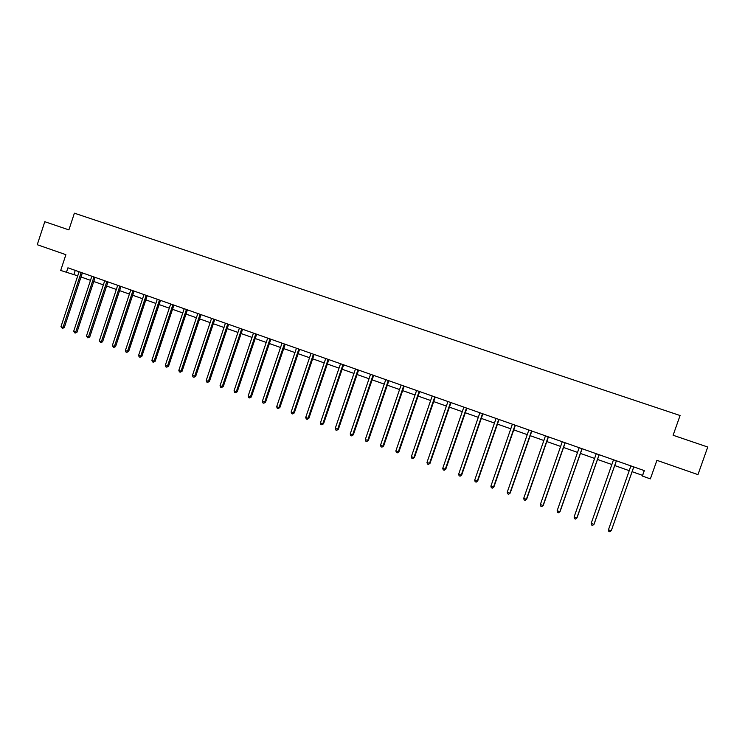 <?xml version="1.0" encoding="UTF-8"?>
<svg xmlns="http://www.w3.org/2000/svg" width="745" height="745" viewBox="0 0 745 745"><rect width="100%" height="100%" fill="white"/><g stroke="black" fill="none" stroke-linecap="round" stroke-linejoin="round"><path stroke-width="1.12" d="M66.398 272.456L67.925 267.809L644.313 470.617L642.395 476.064L650.366 478.877L656.913 460.336L697.963 474.621L707.75 447.028L673.107 435.257L680.083 415.524L74.388 213.182L68.894 229.888L44.802 221.703L37.25 244.714L65.895 254.678L60.699 270.444L77.75 275.836M632.086 471.678L642.553 475.375L642.395 476.064M80.991 276.982L90.517 280.344M93.749 281.489L103.387 284.888M106.619 286.033L116.36 289.47M119.582 290.615L129.434 294.098M132.647 295.225L142.621 298.754M145.824 299.881L155.91 303.448M159.104 304.575L169.301 308.179M172.495 309.305L182.814 312.956M185.999 314.073L196.429 317.761M199.604 318.888L210.165 322.613M213.331 323.73L224.012 327.502M227.169 328.62L237.972 332.438M241.119 333.555L252.052 337.411M255.19 338.519L266.244 342.43M269.373 343.538L280.567 347.487M283.677 348.586L295.001 352.59M298.112 353.689L309.566 357.73M312.658 358.829L324.252 362.917M327.334 364.007L339.059 368.151M342.141 369.241L354.005 373.431M357.069 374.512L369.073 378.758M372.128 379.838L384.271 384.122M387.316 385.202L399.609 389.542M402.635 390.613L415.077 395.008M418.085 396.07L430.675 400.521M433.683 401.583L446.423 406.081M449.412 407.142L462.3 411.696M465.28 412.749L478.327 417.358M481.289 418.401L494.494 423.067M497.446 424.11L510.809 428.831M513.743 429.865L527.274 434.642M530.189 435.676L543.887 440.519M546.783 441.543L560.65 446.441M563.537 447.456L577.571 452.42M580.439 453.426L594.64 458.445M597.499 459.451L611.878 464.535M614.709 465.541L629.264 470.682M644.239 470.598L642.553 475.375M75.264 270.388L73.913 274.477M633.79 466.919L611.226 530.812L608.451 529.779L630.903 465.904M633.65 467.18L611.338 530.561L609.941 531.818L608.823 531.409L608.451 529.779M616.357 460.783L593.942 524.396L591.185 523.372L613.507 459.777M616.394 460.801L594.091 524.163L592.675 525.402L591.577 525.001L591.185 523.372M599.092 454.711L576.816 518.045L574.088 517.03L596.261 453.714M599.166 454.739L577.012 517.822L575.568 519.051L574.479 518.65L574.088 517.03M581.975 448.686L559.849 511.74L557.148 510.744L579.182 447.698M582.096 448.732L560.082 511.545L558.629 512.756L557.549 512.355L557.148 510.744M565.027 442.726L543.04 505.501L540.358 504.514L562.251 441.748M565.185 442.781L543.31 505.315L541.839 506.516L540.768 506.125L540.358 504.514M543.31 505.315L541.839 506.516M548.227 436.812L526.37 499.318L523.716 498.34L545.47 435.844M548.432 436.887L526.687 499.15L525.197 500.342L524.135 499.942L523.716 498.34M526.687 499.15L525.197 500.342M531.576 430.955L509.859 493.19L507.233 492.221L528.857 429.995M531.828 431.038L510.213 493.041L508.705 494.214L507.652 493.823L507.233 492.221M510.213 493.041L508.705 494.214M515.084 425.153L493.497 487.118L490.89 486.159L512.383 424.203M515.363 425.246L493.888 486.988L492.371 488.143L491.328 487.752L490.89 486.159M493.888 486.988L492.371 488.143M498.731 419.398L477.284 481.102L474.705 480.143L496.058 418.457M499.057 419.51L477.713 480.981L476.176 482.127L475.142 481.745L474.705 480.143M477.713 480.981L476.176 482.127M482.527 413.699L461.22 475.142L458.65 474.192L479.882 412.767M482.89 413.82L461.676 475.031L460.121 476.167L459.097 475.785L458.65 474.192M461.676 475.031L460.121 476.167M466.472 408.046L445.287 469.229L442.754 468.288L463.846 407.124M466.873 408.185L445.789 469.136L444.216 470.253L443.201 469.881L442.754 468.288M445.789 469.136L444.216 470.253M450.557 402.449L429.502 463.371L426.987 462.44L447.95 401.527M450.995 402.598L430.033 463.297L428.45 464.396L427.444 464.023L426.987 462.44M430.033 463.297L428.45 464.396M434.782 396.899L413.857 457.57L411.361 456.638L432.202 395.986M435.257 397.057L414.425 457.505L412.823 458.594L411.827 458.222L411.361 456.638M414.425 457.505L412.823 458.594M419.146 391.395L398.342 451.805L395.874 450.893L416.585 390.492M419.649 391.572L398.947 451.759L397.327 452.839L396.34 452.466L395.874 450.893M398.947 451.759L397.327 452.839M403.65 385.938L382.967 446.106L380.518 445.193L401.108 385.044M404.19 386.133L383.61 446.069L381.971 447.13L380.993 446.767L380.518 445.193M383.61 446.069L381.971 447.13M388.285 380.537L367.723 440.444L365.301 439.55L385.77 379.652M388.853 380.732L368.403 440.425L366.754 441.478L365.786 441.115L365.301 439.55M368.403 440.425L366.754 441.478M373.049 375.173L352.618 434.838L350.206 433.944L370.554 374.297M373.655 375.387L353.326 434.829L351.659 435.872L350.699 435.508L350.206 433.944M353.326 434.829L351.659 435.872M357.954 369.865L337.634 429.278L335.25 428.394L355.477 368.989M358.596 370.088L338.37 429.288L336.703 430.312L335.744 429.958L335.25 428.394M338.37 429.288L336.703 430.312M342.979 364.594L322.79 423.775L320.415 422.89L340.53 363.728M343.65 364.827L323.553 423.784L321.868 424.799L320.918 424.454L320.415 422.89M323.553 423.784L321.868 424.799M328.145 359.369L308.067 418.308L305.72 417.433L325.714 358.513M328.843 359.621L308.858 418.336L307.163 419.342L306.223 418.988L305.72 417.433M308.858 418.336L307.163 419.342M313.422 354.192L293.465 412.888L291.137 412.022L311.019 353.344M314.157 354.452L294.294 412.926L292.58 413.922L291.649 413.577L291.137 412.022M294.294 412.926L292.58 413.922M298.838 349.06L278.993 407.515L276.684 406.658L296.445 348.222M299.602 349.331L279.85 407.571L278.993 407.515L278.127 408.549L277.205 408.204L276.684 406.658M279.85 407.571L278.127 408.549M284.367 343.966L264.643 402.188L262.352 401.341L282.001 343.138M285.167 344.246L265.527 402.253L264.643 402.188L263.786 403.222L262.873 402.887L262.352 401.341M265.527 402.253L263.786 403.222M270.025 338.919L250.404 396.908L248.141 396.07L267.678 338.1M270.845 339.217L251.316 396.983L250.404 396.908L249.575 397.942L248.662 397.606L248.141 396.07M251.316 396.983L249.575 397.942M255.796 333.918L236.295 391.674L234.042 390.836L253.468 333.099M256.653 334.216L237.236 391.758L236.295 391.674L235.476 392.708L234.582 392.373L234.042 390.836M237.236 391.758L235.476 392.708M241.697 328.955L222.299 386.478L220.064 385.649L239.387 328.145M242.572 329.262L223.267 386.581L222.299 386.478L221.498 387.512L220.604 387.186L220.064 385.649M223.267 386.581L221.498 387.512M227.709 324.028L208.423 381.328L206.207 380.509L225.409 323.228M228.613 324.354L209.419 381.44L208.423 381.328L207.632 382.362L206.747 382.036L206.207 380.509M209.419 381.44L207.632 382.362M213.834 319.149L194.65 376.225L192.461 375.406L211.561 318.348M214.774 319.484L195.674 376.346L194.65 376.225L193.886 377.259L193.011 376.933L192.461 375.406M195.674 376.346L193.886 377.259M200.07 314.306L181.007 371.159L178.828 370.349L197.816 313.515M201.038 314.651L182.05 371.289L181.007 371.159L180.253 372.193L179.377 371.867L178.828 370.349M182.05 371.289L180.253 372.193M186.427 309.51L167.467 366.13L165.306 365.329L184.192 308.719M187.423 309.855L168.538 366.27L167.467 366.13L166.722 367.164L165.865 366.847L165.306 365.329M168.538 366.27L166.722 367.164M172.896 304.742L154.038 361.148L151.896 360.356L170.68 303.969M173.911 305.105L155.137 361.297L154.038 361.148L153.312 362.182L152.455 361.865L151.896 360.356M155.137 361.297L153.312 362.182M159.467 300.021L140.712 356.203L138.589 355.412L157.269 299.248M160.51 300.393L141.839 356.371L140.712 356.203L140.004 357.237L139.157 356.929L138.589 355.412M141.839 356.371L140.004 357.237M146.16 295.337L127.507 351.305L125.393 350.522L143.971 294.573M147.221 295.709L128.652 351.472L127.507 351.305L126.808 352.338L125.97 352.022L125.393 350.522M128.652 351.472L126.808 352.338M132.945 290.69L114.395 346.434L112.309 345.661L130.785 289.926M134.044 291.072L115.568 346.621L114.395 346.434L113.715 347.477L112.309 345.661M115.568 346.621L113.715 347.477M119.852 286.08L101.394 341.61L99.327 340.847L117.701 285.326M120.969 286.471L102.596 341.806L101.394 341.61L100.733 342.653L99.327 340.847M102.596 341.806L100.733 342.653M106.852 281.508L88.497 336.824L86.448 336.06L104.719 280.763M107.997 281.908L89.726 337.029L88.497 336.824L87.854 337.867L86.448 336.06M89.726 337.029L87.854 337.867M93.963 276.972L75.711 332.084L73.662 331.32L91.849 276.227M95.127 277.382L76.949 332.289L75.711 332.084L75.068 333.117L73.662 331.32M76.949 332.289L75.068 333.117M81.168 272.474L63.018 327.372L60.988 326.617L79.072 271.739M82.36 272.894L64.284 327.595L63.018 327.372L62.394 328.405L60.988 326.617M64.284 327.595L62.394 328.405M450.436 402.7L450.921 402.766M434.661 397.15L435.182 397.225M419.025 391.647L419.575 391.74M403.52 386.189L404.116 386.292M388.164 380.779L388.788 380.9M372.928 375.424L373.59 375.554M357.833 370.107L358.522 370.246M342.858 364.845L343.585 364.994M328.024 359.621L328.778 359.779M313.31 354.443L314.092 354.611M298.717 349.303L299.527 349.489M284.255 344.209L285.093 344.413M269.904 339.161L270.78 339.375M255.684 334.16L256.587 334.375M241.576 329.197L242.507 329.42M227.588 324.271L228.547 324.513M213.722 319.391L214.7 319.642M199.958 314.548L200.973 314.809M186.315 309.743L187.349 310.013M172.784 304.984L173.846 305.264M159.365 300.254L160.445 300.542M146.048 295.569L147.156 295.867M132.843 290.923L133.979 291.23M119.74 286.313L120.904 286.629M106.749 281.74L107.932 282.066M93.851 277.205L95.062 277.531M81.065 272.698L82.295 273.043"/></g></svg>
